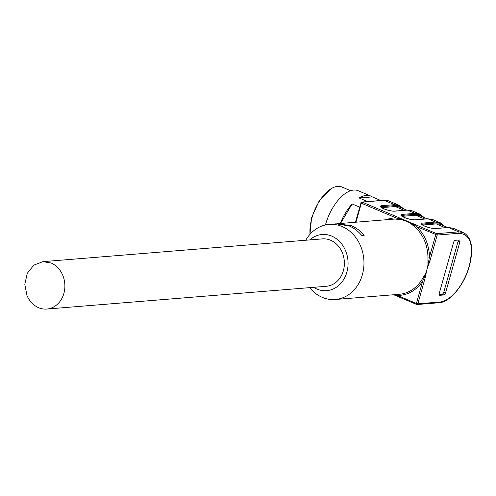 <?xml version="1.0" encoding="UTF-8"?>
<svg xmlns="http://www.w3.org/2000/svg" width="496" height="496" viewBox="0 0 496 496"><rect width="100%" height="100%" fill="white"/><g stroke="black" fill="none" stroke-linecap="round" stroke-linejoin="round"><path stroke-width="0.74" d="M394.388 295.008L393.75 294.742M386.024 219.759A38.781 32.643 85.3 0 1 396.137 217.949L361.33 203.186A1.097 0.539 113 0 1 362.21 202.108L414.544 224.297L413.893 224.843L416.733 226.678L437.187 235.054A1.097 0.924 -94.7 0 0 436.604 233.653L458.651 231.855L448.403 227.509L435.562 228.557A7.973 1.736 -164.3 0 1 424.886 226.201L424.768 226.151A7.973 1.736 -164.3 0 1 422.679 223.095L435.513 222.047L427.899 218.817L415.059 219.864A7.973 1.736 -164.3 0 1 404.389 217.502L404.271 217.453A7.973 1.736 -164.3 0 1 402.175 214.396L415.016 213.354L407.396 210.124L394.562 211.172A7.973 1.736 -164.3 0 1 383.885 208.81L383.768 208.76A7.973 1.736 -164.3 0 1 381.678 205.704L394.512 204.662L384.264 200.316L362.21 202.108A1.097 0.924 -94.7 0 0 361.832 202.046A1.097 1.097 0 0 0 360.865 202.845L361.33 203.186L355.985 222.202M439.121 302.734C450.021 302.331 464.392 284.778 469.433 265.968L469.433 265.949C473.761 248.434 471.752 237.305 463.407 232.574L458.651 231.855L459.24 233.263C470.617 234.323 473.959 245.247 469.259 266.03L469.259 266.03A36.58 18.067 -67 0 1 439.915 302.014L439.127 302.734L417.074 304.532A1.097 0.924 -94.7 0 1 416.696 304.47A1.097 0.539 -67 0 1 416.559 304.445A1.097 0.539 -67 0 1 416.398 303.484L397.408 295.43L394.27 294.655M416.448 304.364L394.636 295.114A1.097 0.539 -67 0 1 394.5 295.089L393.675 294.748M394.487 295.089A1.097 0.539 -67 0 1 394.277 294.698M402.938 219.976L395.566 219.089A1.097 0.589 -89.4 0 0 396.137 217.949L406.726 221.284L413.893 224.843M400.086 218.172A1.097 0.539 113 0 0 399.441 218.711M402.616 208.382A36.946 18.247 113 0 0 394.903 205.598A0.732 0.614 -94.7 0 0 395.293 206.534L382.459 207.576A0.732 0.614 -94.7 0 1 382.069 206.64A0.732 0.614 -94.7 0 0 381.678 205.704M459.24 233.263L437.187 235.054L429.914 260.952L426.938 269.483L425.14 277.915L424.21 277.779L422.66 281.195A1.097 0.403 33.6 0 0 421.34 280.55L425.487 273.736A37.684 31.719 -94.7 0 0 426.938 269.483A37.684 31.719 -94.7 0 0 427.93 265.031L427.943 257.064A37.684 31.719 -94.7 0 0 415.574 227.577L410.359 223.126M455.334 240.3L459.271 239.977A2.195 1.085 -67 0 1 459.55 240.021A2.195 1.085 -67 0 1 459.873 241.943L445.569 292.82A2.195 1.085 -67 0 1 443.808 294.977L439.871 295.3A2.195 1.085 -67 0 1 439.599 295.256A2.195 1.085 -67 0 1 439.27 293.334L453.573 242.457A2.195 1.085 -67 0 1 455.334 240.3M439.915 302.014L417.868 303.806L416.398 303.484L422.66 281.195A38.781 32.643 85.3 0 1 397.408 295.43L396.794 294.382M337.404 223.746L351.608 225.773C356.395 227.825 360.58 231.024 364.157 235.358L361.795 235.55C358.217 231.217 354.032 228.017 349.246 225.965L336.238 223.814L329.152 224.39A37.684 31.719 -94.7 0 0 305.753 240.244M309.616 287.649A37.684 31.719 -94.7 0 0 322.257 297.352A37.684 31.719 -94.7 0 0 335.271 299.503A37.684 31.719 -94.7 0 0 363.779 267.17A37.684 31.719 -94.7 0 0 342.166 226.542A37.684 31.719 -94.7 0 0 329.152 224.39M335.271 299.503L342.358 298.927A37.684 31.719 -94.7 0 0 344.032 298.741L346.394 298.549A37.684 31.719 -94.7 0 1 344.72 298.735A37.684 31.719 -94.7 0 1 343.536 298.809M443.616 225.773A36.946 18.247 113 0 0 435.903 222.983A0.732 0.614 -94.7 0 0 436.294 223.919L423.46 224.961A0.732 0.614 -94.7 0 1 423.069 224.025A0.732 0.614 -94.7 0 0 422.679 223.095M423.119 217.074A36.946 18.247 113 0 0 415.406 214.291A0.732 0.614 -94.7 0 0 415.797 215.227L402.963 216.268A0.732 0.614 -94.7 0 1 402.566 215.332A0.732 0.614 -94.7 0 0 402.175 214.396M415.574 227.577L416.733 226.678A38.781 32.643 85.3 0 1 429.455 257.021L427.93 265.031M429.914 260.952L428.978 260.809M425.481 273.736L424.21 277.779M439.152 294.469L442.054 294.233A2.195 1.085 113 0 0 443.815 292.076L458.118 241.199A2.195 1.085 113 0 0 458.236 240.058M309.733 239.915A28.173 23.715 85.3 0 1 331.774 236.121A28.173 23.715 85.3 0 1 346.89 272.149A28.173 23.715 85.3 0 1 316.894 289.056A28.173 23.715 85.3 0 1 313.596 287.32M414.544 224.297L436.604 233.653A1.097 0.539 113 0 0 435.724 234.732L429.455 257.021L427.943 257.064M309.95 234.36L311.6 217.577L319.319 200.595L331.235 188.666A32.197 15.903 113 0 0 311.891 217.998A32.197 15.903 113 0 0 310.056 234.248M350.629 190.7L341.781 186.949A32.197 15.903 113 0 0 331.235 188.666M326.275 222.152L326.38 221.83A33.22 16.411 -67 0 1 331.012 210.912L331.173 210.608A35.123 17.348 113 0 0 326.275 222.152A35.123 17.348 113 0 0 325.543 224.583A35.123 17.348 113 0 0 325.438 224.955M367.623 201.574L359.154 197.985A35.123 17.348 -67 0 1 370.748 196.05L358.149 190.712A35.123 17.348 113 0 0 331.173 210.608M340.299 223.479A35.123 17.348 -67 0 1 352.123 203.955L359.656 207.148M370.748 196.05A35.123 17.348 -67 0 1 372.304 196.912L380.773 200.502M340.504 223.467L352.123 203.955M359.154 197.985L372.304 196.912M342.24 252.495A23.783 20.02 85.3 0 1 326.269 286.291L46.773 309.051A23.783 20.02 85.3 0 1 38.558 307.694C33.362 305.387 29.487 301.308 26.939 295.442L24.8 284.245L27.286 273.302L33.827 265.143L42.91 261.652L322.406 238.886A23.783 20.02 85.3 0 1 330.615 240.244A23.783 20.02 85.3 0 1 342.24 252.495M42.91 261.652L51.119 263.004A23.783 20.02 85.3 0 1 62.744 275.261A23.783 20.02 85.3 0 1 46.773 309.051M361.045 202.765L355.409 222.251M383.885 200.248L389.019 201.029A37.677 18.612 113 0 0 384.264 200.316A1.097 0.924 -94.7 0 0 383.885 200.248L361.832 202.046M380.94 207.043A7.242 1.575 -164.3 0 1 382.069 206.64L394.903 205.598A0.732 0.614 85.3 0 0 394.512 204.662L399.274 205.375L389.019 201.029M394.5 295.089L416.559 304.445A1.097 1.097 0 0 0 417.074 304.532A1.097 0.924 -94.7 0 0 417.868 303.806L425.14 277.915M338.601 223.622L393.123 219.176A37.684 31.719 85.3 0 1 395.566 219.089M453.294 228.284L448.403 227.509A0.732 0.614 -94.7 0 0 447.907 227.552M435.562 228.557A0.732 0.614 -94.7 0 0 435.097 228.575M424.973 226.802L424.861 226.164L421.891 224.527M421.941 224.428A7.242 1.575 -164.3 0 1 423.069 224.025L435.903 222.983A0.732 0.614 85.3 0 0 435.513 222.047L440.845 223.026M432.791 219.585L427.899 218.817A0.732 0.614 -94.7 0 0 427.403 218.86M415.059 219.864A0.732 0.614 -94.7 0 0 414.6 219.883M404.469 218.11L404.364 217.471L401.394 215.834M401.438 215.735A7.242 1.575 -164.3 0 1 402.566 215.332L415.406 214.291A0.732 0.614 85.3 0 0 415.016 213.354L420.348 214.334M412.294 210.893L407.396 210.124A0.732 0.614 -94.7 0 0 406.906 210.161M394.562 211.172A0.732 0.614 -94.7 0 0 394.097 211.191M383.972 209.417L383.861 208.779L380.891 207.142M344.72 298.735L399.243 294.295A37.684 31.719 -94.7 0 0 421.34 280.55M422.766 225.097A6.51 1.42 -164.3 0 1 423.46 224.961M402.262 216.405A6.51 1.42 -164.3 0 1 402.963 216.268M381.765 207.712A6.51 1.42 -164.3 0 1 382.459 207.576M406.708 210.118L399.869 207.216A36.22 17.893 113 0 0 395.293 206.534L404.228 210.323M458.118 241.199L459.873 241.943M445.569 292.82L443.815 292.076M442.054 294.233L443.808 294.977M439.871 295.3L439.375 295.089M447.708 227.503L440.87 224.607A36.22 17.893 113 0 0 436.294 223.919L445.228 227.707M427.205 218.81L420.366 215.909A36.22 17.893 113 0 0 415.797 215.227L424.725 219.015M463.407 232.574L453.158 228.222L448.148 227.472L435.308 228.513C432.562 228.575 429.121 227.813 424.979 226.213L424.861 226.164M444.565 226.17L440.274 222.76L432.655 219.53L427.645 218.773L414.811 219.821C412.064 219.883 408.617 219.114 404.482 217.521L404.364 217.471M424.061 217.477L419.771 214.067L412.157 210.837L407.148 210.081L394.308 211.129C391.561 211.191 388.12 210.422 383.978 208.828L383.861 208.773M403.564 208.785L399.274 205.375"/></g></svg>

